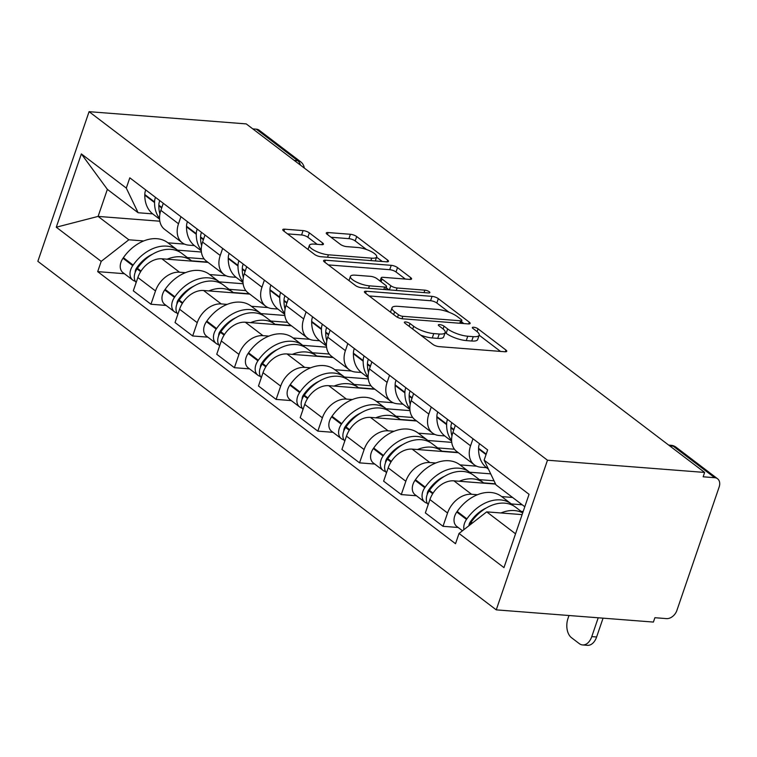 <?xml version="1.0" encoding="UTF-8"?>
<svg xmlns="http://www.w3.org/2000/svg" width="757" height="757" viewBox="0 0 757 757"><rect width="100%" height="100%" fill="white"/><g stroke="black" fill="none" stroke-linecap="round" stroke-linejoin="round"><path stroke-width="1.14" d="M405.657 321.952A3.312 0.965 18.9 0 0 404.361 322.274A3.312 0.965 18.9 0 0 404.938 323.144L432.824 344.35A4.731 1.382 18.9 0 0 439.107 346.63L504.9 351.75A4.731 1.382 18.9 0 0 506.755 351.286A4.731 1.382 18.9 0 0 505.931 350.037L478.046 328.831A3.312 0.965 18.9 0 0 473.645 327.232A3.312 0.965 18.9 0 0 472.349 327.563A3.312 0.965 18.9 0 0 472.926 328.434L476.532 331.178A15.149 4.428 18.9 0 1 479.172 335.171A15.149 4.428 18.9 0 1 473.239 336.657L467.75 336.231A15.149 4.428 18.9 0 1 447.661 328.935L444.047 326.191A3.312 0.965 18.9 0 0 439.647 324.592A3.312 0.965 18.9 0 0 438.35 324.914A3.312 0.965 18.9 0 0 438.928 325.794L442.542 328.538A15.149 4.428 18.9 0 1 445.173 332.531A15.149 4.428 18.9 0 1 439.24 334.017L433.761 333.582A15.149 4.428 18.9 0 1 413.663 326.286L410.048 323.542A3.312 0.965 18.9 0 0 405.657 321.952M309.358 232.882A4.731 1.382 18.9 0 0 303.074 230.601L284.613 229.172A4.731 1.382 18.9 0 0 282.768 229.636A4.731 1.382 18.9 0 0 283.591 230.885L314.562 254.437A4.731 1.382 18.9 0 0 320.845 256.718L386.647 261.827A4.731 1.382 18.9 0 0 388.492 261.364A4.731 1.382 18.9 0 0 387.669 260.115L356.698 236.562A4.731 1.382 18.9 0 0 350.415 234.282L328.122 232.55A4.731 1.382 18.9 0 0 326.267 233.014A4.731 1.382 18.9 0 0 327.09 234.263L340.347 244.341A4.731 1.382 18.9 0 0 346.621 246.621L357.683 247.482A12.661 3.7 18.9 0 1 370.731 251.315A12.661 3.7 18.9 0 1 376.683 256.926A12.661 3.7 18.9 0 1 371.725 258.165L328.406 254.797A12.661 3.7 18.9 0 1 315.366 250.955A12.661 3.7 18.9 0 1 309.405 245.353A12.661 3.7 18.9 0 1 314.363 244.114L321.583 244.681A4.731 1.382 18.9 0 0 323.438 244.218A4.731 1.382 18.9 0 0 322.614 242.969L309.358 232.882L307.862 237.253A4.731 1.382 18.9 0 0 301.579 234.973L287.528 233.875M89.08 111.676L246.243 123.902L704.635 472.434L547.481 460.218L89.08 111.676L37.85 261.326L496.251 609.858L653.405 622.074L654.9 617.712L666.444 618.611A9.642 6.917 127.2 0 0 676.881 610.464L719.15 486.997A9.642 6.917 127.2 0 0 717.541 478.746A9.642 6.917 127.2 0 0 714.693 477.695L673.238 446.176A9.642 6.103 -85.6 0 0 670.995 445.286L668.696 445.107M366.256 291.246A4.731 1.382 18.9 0 0 364.41 291.71A4.731 1.382 18.9 0 0 365.234 292.959L396.204 316.511A4.731 1.382 18.9 0 0 402.487 318.792L468.28 323.911A4.731 1.382 18.9 0 0 470.135 323.447A4.731 1.382 18.9 0 0 469.312 322.198L438.341 298.646A4.731 1.382 18.9 0 0 432.058 296.365L366.256 291.246L365.584 293.224M355.383 285.474L324.412 261.922A4.731 1.382 18.9 0 1 323.589 260.673A4.731 1.382 18.9 0 1 325.434 260.209L391.237 265.328A4.731 1.382 18.9 0 1 397.52 267.609L410.777 277.687A4.731 1.382 18.9 0 1 411.6 278.936A4.731 1.382 18.9 0 1 409.745 279.399L383.061 277.317A4.731 1.382 18.9 0 0 381.206 277.781A4.731 1.382 18.9 0 0 382.03 279.03L390.82 285.72A4.731 1.382 18.9 0 0 397.103 288.001L424.885 290.158A3.312 0.965 18.9 0 1 428.301 291.161A3.312 0.965 18.9 0 1 429.853 292.628A3.312 0.965 18.9 0 1 428.557 292.95L361.666 287.755A4.731 1.382 18.9 0 1 355.383 285.474M252.8 128.889L256.292 129.163A9.642 6.917 -52.8 0 1 259.14 130.204L300.595 161.724A9.642 6.917 127.2 0 0 297.747 160.673L256.292 129.163M704.635 472.434L703.149 476.796L714.693 477.695M547.481 460.218L496.251 609.858M486.448 467.646L480.818 467.211A22.18 15.916 -52.8 0 1 474.27 464.798A22.18 15.916 -52.8 0 1 470.561 445.807L472.974 438.757M495.598 484.083L453.907 480.837A22.18 15.916 127.2 0 0 429.91 499.573L447.557 513A22.18 15.916 -52.8 0 1 471.564 494.264L477.497 494.718M501.702 496.601L512.565 497.453M447.557 513L443.006 526.304L458.155 527.487M455.326 425.339L452.913 432.389A22.18 15.916 127.2 0 0 456.613 451.38L474.27 464.798M429.91 499.573L425.349 512.886L443.006 526.304M444.719 435.928L439.098 435.493A22.18 15.916 -52.8 0 1 432.55 433.08A22.18 15.916 -52.8 0 1 428.841 414.088L431.253 407.039M416.435 495.759L401.286 494.586L405.837 481.272A22.18 15.916 -52.8 0 1 429.844 462.536L435.777 463M459.982 464.883L476.607 466.18M413.606 393.612L411.193 400.671A22.18 15.916 127.2 0 0 414.893 419.662L432.55 433.08M458.363 452.705L412.187 449.119A22.18 15.916 127.2 0 0 388.19 467.854L383.629 481.159L401.286 494.586M402.998 404.2L397.378 403.765A22.18 15.916 -52.8 0 1 390.82 401.352A22.18 15.916 -52.8 0 1 387.12 382.37L389.533 375.311M374.715 464.041L359.556 462.858L364.117 449.554A22.18 15.916 -52.8 0 1 388.114 430.818L394.056 431.282M418.261 433.165L434.878 434.452M371.886 361.893L369.463 368.943A22.18 15.916 127.2 0 0 373.173 387.934L390.82 401.352M416.643 420.987L370.466 417.4A22.18 15.916 127.2 0 0 346.469 436.136L341.909 449.44L359.556 462.858M361.278 372.482L355.658 372.047A22.18 15.916 -52.8 0 1 349.1 369.634A22.18 15.916 -52.8 0 1 345.4 350.642L347.813 343.593M332.995 432.313L317.836 431.14L322.397 417.836A22.18 15.916 -52.8 0 1 346.394 399.09L352.336 399.554M376.541 401.437L393.157 402.733M330.166 330.166L327.743 337.225A22.18 15.916 127.2 0 0 331.452 356.216L349.1 369.634M374.923 389.268L328.746 385.673A22.18 15.916 127.2 0 0 304.74 404.408L300.188 417.713L317.836 431.14M319.558 340.764L313.937 340.319A22.18 15.916 -52.8 0 1 307.38 337.915A22.18 15.916 -52.8 0 1 303.68 318.924L306.093 311.865M291.275 400.595L276.116 399.412L280.677 386.108A22.18 15.916 -52.8 0 1 304.674 367.372L310.616 367.836M334.821 369.719L351.437 371.006M288.445 298.447L286.023 305.506A22.18 15.916 127.2 0 0 289.732 324.488L307.38 337.915M333.203 357.541L287.026 353.954A22.18 15.916 127.2 0 0 263.02 372.69L258.468 385.994L276.116 399.412M277.838 309.036L272.217 308.601A22.18 15.916 -52.8 0 1 265.66 306.188A22.18 15.916 -52.8 0 1 261.96 287.196L264.373 280.147M249.555 368.877L234.396 367.694L238.957 354.39A22.18 15.916 -52.8 0 1 262.953 335.654L268.896 336.108M293.101 337.991L309.717 339.287M246.716 266.729L244.303 273.779A22.18 15.916 127.2 0 0 248.012 292.77L265.66 306.188M291.483 325.822L245.306 322.227A22.18 15.916 127.2 0 0 221.299 340.962L216.748 354.276L234.396 367.694M236.118 277.317L230.497 276.882A22.18 15.916 -52.8 0 1 223.94 274.469A22.18 15.916 -52.8 0 1 220.23 255.478L222.653 248.428M207.834 337.149L192.675 335.976L197.236 322.662A22.18 15.916 -52.8 0 1 221.233 303.926L227.176 304.39M251.381 306.273L267.997 307.569M204.996 235.001L202.583 242.06A22.18 15.916 127.2 0 0 206.292 261.051L223.94 274.469M249.753 294.095L203.586 290.508A22.18 15.916 127.2 0 0 179.579 309.244L175.028 322.548L192.675 335.976M194.398 245.59L188.777 245.154A22.18 15.916 -52.8 0 1 182.219 242.742A22.18 15.916 -52.8 0 1 178.51 223.76L180.932 216.701M166.114 305.431L150.955 304.248L155.507 290.943A22.18 15.916 -52.8 0 1 179.513 272.208L185.456 272.671M209.651 274.554L226.277 275.841M163.275 203.283L160.863 210.332A22.18 15.916 127.2 0 0 164.572 229.324L182.219 242.742M208.033 262.376L161.866 258.79A22.18 15.916 127.2 0 0 137.859 277.526L133.308 290.83L150.955 304.248M524.809 506.755L495.949 484.821L484.13 460.161L487.64 449.904L129.807 177.829L126.296 188.086L138.115 212.736L107.362 189.354L98.098 216.407L128.851 239.789L143.726 240.944M522.112 514.618L486.694 511.864L515.545 533.808M484.13 460.161L529.058 494.321L503.963 567.618L459.035 533.458L486.694 511.864M128.851 239.789L101.201 261.373L97.691 271.631L455.525 543.706L459.035 533.458M101.201 261.373L56.273 227.214L81.359 153.917L126.296 188.086M159.831 221.205L98.098 216.407L56.273 227.214M152.677 213.871L138.115 212.736M167.931 242.827L184.557 244.123M124.385 273.703L97.691 271.631M107.362 189.354L81.359 153.917M420.674 335.114A15.149 4.428 18.9 0 0 432.266 337.953L433.761 333.582M445.173 332.531L443.678 336.893A15.149 4.428 18.9 0 1 437.745 338.379L432.266 337.953M500.5 351.409L479.162 335.181L477.676 339.533A15.149 4.428 18.9 0 1 471.743 341.019L466.265 340.593A15.149 4.428 18.9 0 1 446.166 333.298L445.173 332.541M448.996 312.244L436.846 303.008A4.731 1.382 18.9 0 0 430.563 300.728L369.17 295.949M463.88 323.561L461.458 321.716M398.437 314.713A3.312 0.965 18.9 0 0 402.828 316.312L460.587 320.798A3.312 0.965 18.9 0 0 461.884 320.476A3.312 0.965 18.9 0 0 461.306 319.605L457.502 316.71A15.149 4.428 18.9 0 0 437.404 309.414L397.927 306.339A15.149 4.428 18.9 0 0 391.994 307.825A15.149 4.428 18.9 0 0 394.634 311.818L398.437 314.713L397.539 317.325M328.349 264.912L389.741 269.691L391.237 265.328M405.345 279.049L396.025 271.971A4.731 1.382 18.9 0 0 389.741 269.691M386.155 287.669L389.07 289.884M355.364 275.17A12.661 3.7 18.9 0 0 350.415 276.409A12.661 3.7 18.9 0 0 356.367 282.011A12.661 3.7 18.9 0 0 369.416 285.843L384.679 287.035A4.731 1.382 18.9 0 0 386.524 286.572A4.731 1.382 18.9 0 0 385.701 285.323L376.91 278.633A4.731 1.382 18.9 0 0 370.627 276.352L355.364 275.17M317.183 244.331L307.862 237.253M366.53 249.536L355.203 240.934A4.731 1.382 18.9 0 0 348.92 238.654L331.027 237.253M382.247 261.487L376.589 257.191M468.98 525.699A5.905 4.239 -52.8 0 1 470.315 521.866L470.712 521.299A30.375 21.792 -52.8 0 1 486.278 507.985M513.303 505.667A36.648 26.287 127.2 0 0 511.278 503.888L501.522 496.469A36.648 26.287 127.2 0 0 490.687 492.476A36.648 26.287 127.2 0 0 457.162 511.448L456.764 512.016A12.178 8.734 127.2 0 0 456.764 526.418L462.48 530.771M511.278 503.888A36.648 26.287 127.2 0 0 500.453 499.904A36.648 26.287 127.2 0 0 466.918 518.867L466.52 519.434A12.178 8.734 127.2 0 0 463.965 529.607M469.226 525.5A12.178 8.734 -52.8 0 1 470.807 522.69L471.195 522.122A36.648 26.287 -52.8 0 1 504.73 503.159A36.648 26.287 -52.8 0 1 515.555 507.143L522.794 512.64M522.708 512.896A36.648 26.287 127.2 0 0 514.495 510.578A36.648 26.287 127.2 0 0 500.926 512.972M479.493 443.706A12.178 8.734 127.2 0 0 478.575 448.314L478.566 448.91A36.648 26.287 127.2 0 0 486.883 467.987L488.464 469.198M522.216 504.787L511.353 503.944M523.172 511.524L521.109 511.363M470.778 522.737L469.832 522.661M568.999 615.517L567.968 618.526A14.468 9.15 -85.6 0 0 571.507 637.716L579.266 643.611A14.468 9.15 -85.6 0 0 582.625 644.945A14.468 9.15 -85.6 0 0 591.766 636.618L596.611 636.997L603.064 618.166M598.219 617.788L591.766 636.618M596.611 636.997A14.468 9.15 94.4 0 1 587.47 645.324L582.625 644.945M427.26 494.359A5.905 4.239 -52.8 0 1 428.594 490.139L428.992 489.571A30.375 21.792 -52.8 0 1 444.558 476.267M471.583 473.948A36.648 26.287 127.2 0 0 469.558 472.169L459.802 464.741A36.648 26.287 127.2 0 0 448.967 460.758A36.648 26.287 127.2 0 0 415.442 479.72L415.044 480.288A12.178 8.734 127.2 0 0 415.044 494.7L424.8 502.118A12.178 8.734 127.2 0 0 427.298 503.282M469.558 472.169A36.648 26.287 127.2 0 0 458.733 468.176A36.648 26.287 127.2 0 0 425.197 487.148L424.8 487.716A12.178 8.734 127.2 0 0 424.8 502.118M428.197 504.559A12.178 8.734 -52.8 0 1 429.087 490.971L429.474 490.404A36.648 26.287 -52.8 0 1 463.01 471.431A36.648 26.287 -52.8 0 1 473.835 475.415L483.6 482.843A36.648 26.287 127.2 0 0 472.775 478.859A36.648 26.287 127.2 0 0 459.206 481.253M451.957 436.004A36.648 26.287 -52.8 0 1 450.888 427.866L450.888 427.27A12.178 8.734 -52.8 0 1 451.806 422.661M447.529 419.406A12.178 8.734 127.2 0 0 446.611 424.015L446.611 424.611A36.648 26.287 127.2 0 0 451.588 440.442M437.764 411.988A12.178 8.734 127.2 0 0 436.855 416.596L436.846 417.192A36.648 26.287 127.2 0 0 445.163 436.269L451.626 441.18M483.666 482.89L495.466 483.808M490.697 473.854L469.633 472.217M494.018 480.78L479.389 479.645M429.049 491.009L428.112 490.933M385.54 462.641A5.905 4.239 -52.8 0 1 386.874 458.42L387.272 457.853A30.375 21.792 -52.8 0 1 402.828 444.548M429.862 442.22A36.648 26.287 127.2 0 0 427.837 440.442L418.072 433.023A36.648 26.287 127.2 0 0 407.247 429.039A36.648 26.287 127.2 0 0 373.712 448.002L373.324 448.57A12.178 8.734 127.2 0 0 373.324 462.981L383.08 470.4A12.178 8.734 127.2 0 0 385.578 471.554M427.837 440.442A36.648 26.287 127.2 0 0 417.012 436.458A36.648 26.287 127.2 0 0 383.477 455.421L383.08 455.988A12.178 8.734 127.2 0 0 383.08 470.4M386.477 472.841A12.178 8.734 -52.8 0 1 387.357 459.244L387.754 458.676A36.648 26.287 -52.8 0 1 421.289 439.713A36.648 26.287 -52.8 0 1 432.115 443.697L441.88 451.115A36.648 26.287 127.2 0 0 431.045 447.132A36.648 26.287 127.2 0 0 417.486 449.526M410.237 404.285A36.648 26.287 -52.8 0 1 409.168 396.148L409.168 395.551A12.178 8.734 -52.8 0 1 410.086 390.943M405.809 387.688A12.178 8.734 127.2 0 0 404.891 392.296L404.891 392.892A36.648 26.287 127.2 0 0 409.868 408.723M396.043 380.269A12.178 8.734 127.2 0 0 395.126 384.868L395.126 385.474A36.648 26.287 127.2 0 0 403.443 404.55L409.897 409.461M441.946 451.172L457.985 452.421M451.73 442.353L427.913 440.498M454.446 449.223L437.669 447.917M387.329 459.291L386.392 459.215M343.82 430.913A5.905 4.239 -52.8 0 1 345.154 426.702L345.552 426.134A30.375 21.792 -52.8 0 1 361.108 412.82M388.142 410.502A36.648 26.287 127.2 0 0 386.117 408.723L376.352 401.295A36.648 26.287 127.2 0 0 365.527 397.311A36.648 26.287 127.2 0 0 331.992 416.284L331.604 416.852A12.178 8.734 127.2 0 0 331.594 431.253L341.36 438.682A12.178 8.734 127.2 0 0 343.858 439.836M386.117 408.723A36.648 26.287 127.2 0 0 375.292 404.74A36.648 26.287 127.2 0 0 341.757 423.702L341.36 424.27A12.178 8.734 127.2 0 0 341.36 438.682M344.757 441.113A12.178 8.734 -52.8 0 1 345.637 427.525L346.034 426.957A36.648 26.287 -52.8 0 1 379.569 407.995A36.648 26.287 -52.8 0 1 390.394 411.978L400.16 419.397A36.648 26.287 127.2 0 0 389.325 415.413A36.648 26.287 127.2 0 0 375.765 417.807M368.517 372.558A36.648 26.287 -52.8 0 1 367.448 364.42L367.448 363.824A12.178 8.734 -52.8 0 1 368.366 359.215M364.089 355.96A12.178 8.734 127.2 0 0 363.171 360.569L363.171 361.174A36.648 26.287 127.2 0 0 368.148 376.995M354.323 348.542A12.178 8.734 127.2 0 0 353.405 353.15L353.405 353.746A36.648 26.287 127.2 0 0 361.714 372.822L368.176 377.743M400.226 419.454L416.265 420.693M410.01 410.625L386.184 408.771M412.726 417.504L395.949 416.199M345.608 427.563L344.662 427.497M302.1 399.194A5.905 4.239 -52.8 0 1 303.434 394.974L303.831 394.406A30.375 21.792 -52.8 0 1 319.388 381.102M346.422 378.774A36.648 26.287 127.2 0 0 344.397 376.995L334.632 369.577A36.648 26.287 127.2 0 0 323.807 365.593A36.648 26.287 127.2 0 0 290.272 384.556L289.874 385.124A12.178 8.734 127.2 0 0 289.874 399.535L299.64 406.954A12.178 8.734 127.2 0 0 302.138 408.108M344.397 376.995A36.648 26.287 127.2 0 0 333.563 373.012A36.648 26.287 127.2 0 0 300.037 391.984L299.64 392.552A12.178 8.734 127.2 0 0 299.64 406.954M303.037 409.395A12.178 8.734 -52.8 0 1 303.917 395.797L304.314 395.23A36.648 26.287 -52.8 0 1 337.849 376.267A36.648 26.287 -52.8 0 1 348.674 380.251L358.44 387.679A36.648 26.287 127.2 0 0 347.605 383.685A36.648 26.287 127.2 0 0 334.045 386.089M326.797 340.839A36.648 26.287 -52.8 0 1 325.728 332.702L325.728 332.105A12.178 8.734 -52.8 0 1 326.646 327.497M322.368 324.242A12.178 8.734 127.2 0 0 321.451 328.85L321.441 329.446A36.648 26.287 127.2 0 0 326.428 345.277M312.603 316.823A12.178 8.734 127.2 0 0 311.685 321.432L311.685 322.028A36.648 26.287 127.2 0 0 319.993 341.104L326.456 346.015M358.506 387.726L374.545 388.975M368.29 378.907L344.463 377.052M371.006 385.777L354.229 384.471M303.888 395.845L302.942 395.769M260.38 367.476A5.905 4.239 -52.8 0 1 261.714 363.256L262.111 362.688A30.375 21.792 -52.8 0 1 277.668 349.374M304.702 347.056A36.648 26.287 127.2 0 0 302.677 345.277L292.912 337.859A36.648 26.287 127.2 0 0 282.087 333.865A36.648 26.287 127.2 0 0 248.551 352.838L248.154 353.405A12.178 8.734 127.2 0 0 248.154 367.807L257.919 375.235A12.178 8.734 127.2 0 0 260.417 376.39M302.677 345.277A36.648 26.287 127.2 0 0 291.842 341.293A36.648 26.287 127.2 0 0 258.317 360.256L257.919 360.824A12.178 8.734 127.2 0 0 257.919 375.235M261.316 377.677A12.178 8.734 -52.8 0 1 262.196 364.079L262.594 363.511A36.648 26.287 -52.8 0 1 296.129 344.549A36.648 26.287 -52.8 0 1 306.954 348.532L316.719 355.951A36.648 26.287 127.2 0 0 305.885 351.967A36.648 26.287 127.2 0 0 292.316 354.361M285.077 309.121A36.648 26.287 -52.8 0 1 284.007 300.983L284.007 300.378A12.178 8.734 -52.8 0 1 284.925 295.779M280.648 292.524A12.178 8.734 127.2 0 0 279.73 297.123L279.721 297.728A36.648 26.287 127.2 0 0 284.708 313.549M270.883 285.096A12.178 8.734 127.2 0 0 269.965 289.704L269.965 290.3A36.648 26.287 127.2 0 0 278.273 309.376L284.736 314.297M316.786 356.008L332.815 357.257M326.57 347.179L302.743 345.334M329.286 354.058L312.509 352.753M262.168 364.126L261.222 364.051M218.659 335.748A5.905 4.239 -52.8 0 1 219.994 331.528L220.391 330.96A30.375 21.792 -52.8 0 1 235.947 317.656M262.982 315.338A36.648 26.287 127.2 0 0 260.957 313.559L251.192 306.131A36.648 26.287 127.2 0 0 240.366 302.147A36.648 26.287 127.2 0 0 206.831 321.11L206.434 321.678A12.178 8.734 127.2 0 0 206.434 336.089L216.199 343.508A12.178 8.734 127.2 0 0 218.697 344.672M260.957 313.559A36.648 26.287 127.2 0 0 250.122 309.566A36.648 26.287 127.2 0 0 216.597 328.538L216.199 329.106A12.178 8.734 127.2 0 0 216.199 343.508M219.596 345.949A12.178 8.734 -52.8 0 1 220.476 332.361L220.874 331.793A36.648 26.287 -52.8 0 1 254.399 312.821A36.648 26.287 -52.8 0 1 265.234 316.805L274.999 324.233A36.648 26.287 127.2 0 0 264.165 320.249A36.648 26.287 127.2 0 0 250.595 322.643M243.347 277.393A36.648 26.287 -52.8 0 1 242.278 269.255L242.287 268.659A12.178 8.734 -52.8 0 1 243.205 264.051M238.928 260.796A12.178 8.734 127.2 0 0 238.01 265.404L238.001 266A36.648 26.287 127.2 0 0 242.988 281.831M229.163 253.377A12.178 8.734 127.2 0 0 228.245 257.986L228.245 258.582A36.648 26.287 127.2 0 0 236.553 277.658L243.016 282.569M275.065 324.28L291.095 325.529M284.85 315.461L261.023 313.606M287.565 322.331L270.788 321.034M220.448 332.399L219.502 332.323M176.939 304.03A5.905 4.239 -52.8 0 1 178.274 299.81L178.671 299.242A30.375 21.792 -52.8 0 1 194.227 285.938M221.252 283.61A36.648 26.287 127.2 0 0 219.237 281.831L209.471 274.413A36.648 26.287 127.2 0 0 198.646 270.429A36.648 26.287 127.2 0 0 165.111 289.392L164.714 289.959A12.178 8.734 127.2 0 0 164.714 304.371L174.479 311.789A12.178 8.734 127.2 0 0 176.977 312.944M219.237 281.831A36.648 26.287 127.2 0 0 208.402 277.847A36.648 26.287 127.2 0 0 174.876 296.81L174.479 297.378A12.178 8.734 127.2 0 0 174.479 311.789M177.876 314.231A12.178 8.734 -52.8 0 1 178.756 300.633L179.154 300.065A36.648 26.287 -52.8 0 1 212.679 281.102A36.648 26.287 -52.8 0 1 223.514 285.086L233.27 292.505A36.648 26.287 127.2 0 0 222.444 288.521A36.648 26.287 127.2 0 0 208.875 290.915M201.627 245.675A36.648 26.287 -52.8 0 1 200.558 237.537L200.567 236.941A12.178 8.734 -52.8 0 1 201.485 232.333M197.208 229.078A12.178 8.734 127.2 0 0 196.29 233.686L196.281 234.282A36.648 26.287 127.2 0 0 201.267 250.113M187.443 221.65A12.178 8.734 127.2 0 0 186.525 226.258L186.525 226.863A36.648 26.287 127.2 0 0 194.833 245.94L201.296 250.851M233.345 292.562L249.375 293.811M243.129 283.743L219.303 281.888M245.845 290.612L229.068 289.306M178.728 300.68L177.781 300.605M135.219 272.302A5.905 4.239 -52.8 0 1 136.553 268.092L136.941 267.524A30.375 21.792 -52.8 0 1 152.507 254.21M179.532 251.892A36.648 26.287 127.2 0 0 177.517 250.113L167.751 242.685A36.648 26.287 127.2 0 0 156.917 238.701A36.648 26.287 127.2 0 0 123.391 257.673L122.994 258.241A12.178 8.734 127.2 0 0 122.994 272.643L132.759 280.071A12.178 8.734 127.2 0 0 135.257 281.226M177.517 250.113A36.648 26.287 127.2 0 0 166.682 246.129A36.648 26.287 127.2 0 0 133.147 265.092L132.759 265.66A12.178 8.734 127.2 0 0 132.759 280.071M136.156 282.503A12.178 8.734 -52.8 0 1 137.036 268.915L137.433 268.347A36.648 26.287 -52.8 0 1 170.959 249.375A36.648 26.287 -52.8 0 1 181.794 253.368L191.549 260.787A36.648 26.287 127.2 0 0 180.724 256.803A36.648 26.287 127.2 0 0 167.155 259.197M159.907 213.947A36.648 26.287 -52.8 0 1 158.838 205.809L158.847 205.213A12.178 8.734 -52.8 0 1 159.765 200.605M155.478 197.35A12.178 8.734 127.2 0 0 154.56 201.958L154.56 202.564A36.648 26.287 127.2 0 0 159.538 218.385M145.722 189.931A12.178 8.734 127.2 0 0 144.805 194.54L144.795 195.136A36.648 26.287 127.2 0 0 153.113 214.212L159.576 219.133M191.625 260.843L207.655 262.083M201.409 252.015L177.583 250.16M204.125 258.894L187.348 257.588M137.008 268.953L136.061 268.886M179.579 309.244L197.236 322.662M221.299 340.962L238.957 354.39M263.02 372.69L280.677 386.108M304.74 404.408L322.397 417.836M346.469 436.136L364.117 449.554M388.19 467.854L405.837 481.272M137.859 277.526L155.507 290.943M161.866 258.79L179.513 272.208M203.586 290.508L221.233 303.926M202.583 242.06L220.23 255.478M245.306 322.227L262.953 335.654M244.303 273.779L261.96 287.196M287.026 353.954L304.674 367.372M286.023 305.506L303.68 318.924M328.746 385.673L346.394 399.09M327.743 337.225L345.4 350.642M370.466 417.4L388.114 430.818M369.463 368.943L387.12 382.37M412.187 449.119L429.844 462.536M411.193 400.671L428.841 414.088M453.907 480.837L471.564 494.264M452.913 432.389L470.561 445.807M160.863 210.332L178.51 223.76M669.746 445.901L673.238 446.176A9.642 6.917 127.2 0 1 676.086 447.226A9.642 9.642 0 0 0 670.995 445.286M294.255 160.408L297.747 160.673A9.642 6.103 -85.6 0 1 300.425 165.092M412.716 329.058L413.663 326.286M437.745 338.379L439.24 334.017M443.091 328.973L444.047 326.191M446.166 333.298L447.661 328.935M466.265 340.593L467.75 336.231M471.743 341.019L473.239 336.657M477.09 331.623L478.046 328.831M505.345 351.768L505.931 350.037M409.102 326.314L410.048 323.542M430.563 300.728L432.058 296.365M436.846 303.008L438.341 298.646M468.725 323.93L469.312 322.198M401.995 318.735L402.828 316.312M459.754 323.239L460.587 320.798M393.678 314.59L394.634 311.818M324.762 262.187L325.434 260.209M396.025 271.971L397.52 267.609M410.18 279.418L410.777 277.687M381.083 281.803L382.03 279.03M389.391 289.912L390.82 285.72M396.271 290.442L397.103 288.001M424.052 292.599L424.885 290.158M368.574 288.294L369.416 285.843M383.837 289.477L384.679 287.035M322.018 244.7L322.614 242.969M327.573 257.238L328.406 254.797M370.892 260.607L371.725 258.165M327.44 234.528L328.122 232.55M348.92 238.654L350.415 234.282M355.203 240.934L356.698 236.562M387.082 261.846L387.669 260.115M283.941 231.15L284.613 229.172M301.579 234.973L303.074 230.601M456.764 512.016L466.52 519.434M470.807 522.69L471.829 523.466M471.195 522.122L472.396 523.03M478.575 448.314L486.202 454.115M457.162 511.448L466.918 518.867M478.566 448.91L486.041 454.597M415.044 480.288L424.8 487.716M429.087 490.971L432.692 493.715M429.474 490.404L433.07 493.129M450.888 427.866L453.717 430.023M450.888 427.27L453.888 429.541M436.855 416.596L446.611 424.015M415.442 479.72L425.197 487.148M436.846 417.192L446.611 424.611M373.324 448.57L383.08 455.988M387.357 459.244L390.972 461.997M387.754 458.676L391.35 461.41M409.168 396.148L411.997 398.296M409.168 395.551L412.168 397.822M395.126 384.868L404.891 392.296M373.712 448.002L383.477 455.421M395.126 385.474L404.891 392.892M331.604 416.852L341.36 424.27M345.637 427.525L349.251 430.269M346.034 426.957L349.63 429.683M367.448 364.42L370.277 366.577M367.448 363.824L370.438 366.104M353.405 353.15L363.171 360.569M331.992 416.284L341.757 423.702M353.405 353.746L363.171 361.174M289.874 385.124L299.64 392.552M303.917 395.797L307.531 398.551M304.314 395.23L307.9 397.964M325.728 332.702L328.557 334.859M325.728 332.105L328.718 334.376M311.685 321.432L321.451 328.85M290.272 384.556L300.037 391.984M311.685 322.028L321.441 329.446M248.154 353.405L257.919 360.824M262.196 364.079L265.811 366.823M262.594 363.511L266.18 366.246M284.007 300.983L286.837 303.131M284.007 300.378L286.998 302.658M269.965 289.704L279.73 297.123M248.551 352.838L258.317 360.256M269.965 290.3L279.721 297.728M206.434 321.678L216.199 329.106M220.476 332.361L224.091 335.105M220.874 331.793L224.46 334.518M242.278 269.255L245.117 271.413M242.287 268.659L245.277 270.93M228.245 257.986L238.01 265.404M206.831 321.11L216.597 328.538M228.245 258.582L238.001 266M164.714 289.959L174.479 297.378M178.756 300.633L182.371 303.387M179.154 300.065L182.74 302.8M200.558 237.537L203.396 239.685M200.567 236.941L203.557 239.212M186.525 226.258L196.29 233.686M165.111 289.392L174.876 296.81M186.525 226.863L196.281 234.282M122.994 258.241L132.759 265.66M137.036 268.915L140.651 271.659M137.433 268.347L141.02 271.072M158.838 205.809L161.676 207.967M158.847 205.213L161.837 207.494M144.805 194.54L154.56 201.958M123.391 257.673L133.147 265.092M144.795 195.136L154.56 202.564M304.305 168.045A9.642 9.642 0 0 0 300.595 161.724M676.086 447.226L717.541 478.746M460.909 323.334L461.884 320.476M390.508 312.177L391.994 307.825M380.09 281.046L381.206 277.781M348.977 280.601L350.415 276.409M385.493 289.609L386.524 286.572M308.004 249.45L309.405 245.353M375.302 260.947L376.683 256.926"/></g></svg>
